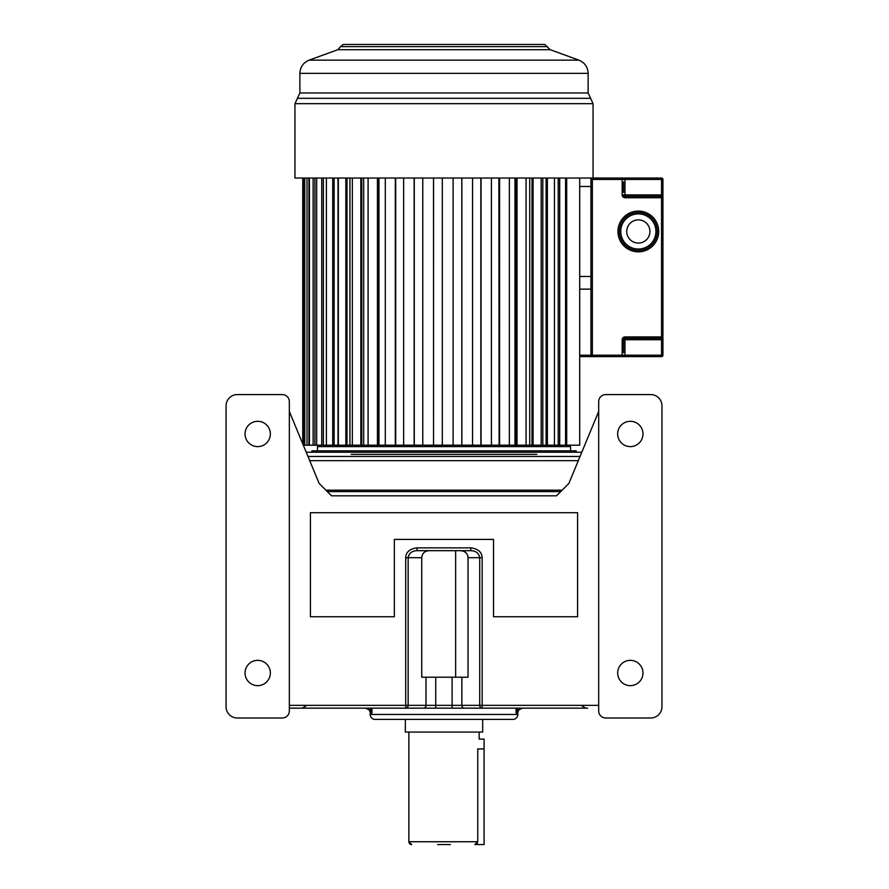 <?xml version="1.0" encoding="UTF-8"?>
<svg xmlns="http://www.w3.org/2000/svg" width="889" height="889" viewBox="0 0 889 889"><rect width="100%" height="100%" fill="white"/><g stroke="black" fill="none" stroke-linecap="round" stroke-linejoin="round"><path stroke-width="1.33" d="M556.503 495.829L331.519 495.829L556.503 495.829L568.86 483.472L598.686 411.451M450.334 844.55L438.055 844.55M446.089 844.55L437.688 844.55M408.862 732.058L408.862 841.739A2.811 2.811 -90 0 0 411.674 844.55L408.862 841.739L477.76 841.739L474.815 844.55L475.648 844.439M496.74 719.401L495.873 719.401L496.74 719.401M522.399 708.155L517.809 710.422L516.076 713.078L517.831 713.078L517.831 714.478L370.191 714.478L370.191 713.078L371.946 713.078L370.213 710.422L365.623 708.155M587.673 708.155L289.336 708.155M316.573 708.155L429.243 708.155M423.564 708.155A2.811 2.434 -90 0 0 425.998 705.344L435.743 705.344L435.743 708.155L452.112 708.155L452.112 705.344L435.743 705.344L435.743 677.218M481.105 708.155L585.429 708.155M517.809 710.422L517.531 708.155L516.076 713.078L516.076 708.155M371.946 708.155L371.946 713.078L370.491 708.155L370.213 710.422M517.831 714.478A4.923 4.923 0 0 1 512.909 719.401L375.114 719.401A4.923 4.923 0 0 1 370.191 714.478M392.149 719.401L391.282 719.401L392.149 719.401M405.34 719.401L405.34 732.058L482.683 732.058L482.683 719.401M477.126 843.483L477.76 841.739L477.76 748.927C479.293 736.248 479.293 736.248 477.76 748.927L484.083 748.927L484.083 844.55L474.815 844.55M479.16 732.058L479.16 739.092L484.083 739.092L484.083 748.927M425.998 677.218L425.998 705.344L408.14 705.344A2.811 2.434 -90 0 1 405.706 708.155L405.706 557.692C405.951 552.102 409.74 548.824 417.063 547.857L417.063 550.669L470.781 550.669C475.882 550.824 478.86 553.169 479.716 557.692L479.716 705.344L461.858 705.344L461.858 677.218M417.063 547.857L470.781 547.857C478.104 548.813 481.894 552.091 482.149 557.692L482.149 705.344L479.716 705.344A2.811 2.434 -90 0 0 482.149 708.155L482.149 705.344L598.686 705.344M331.519 495.829L319.162 483.472L289.336 411.451M310.428 616.755L310.428 512.697L577.594 512.697L577.594 616.755L493.517 616.755L493.517 539.412L394.338 539.412L394.338 616.755L310.428 616.755L394.338 616.755M493.517 616.755L577.594 616.755M617.666 433.954A12.657 12.657 0 0 1 630.323 421.297A12.657 12.657 0 0 1 642.98 433.954A12.657 12.657 0 0 1 630.323 446.611A12.657 12.657 0 0 1 617.666 433.954M289.336 710.967L289.336 401.617A7.034 7.034 0 0 0 282.302 394.583L237.307 394.583A11.246 11.246 0 0 0 226.062 405.829L226.062 706.744A11.246 11.246 0 0 0 237.307 718.001L282.302 718.001A7.034 7.034 0 0 0 289.336 710.967M270.356 433.954A12.657 12.657 0 0 1 257.699 446.611A12.657 12.657 0 0 1 245.042 433.954A12.657 12.657 0 0 1 257.699 421.297A12.657 12.657 0 0 1 270.356 433.954M270.356 672.995A12.657 12.657 0 0 1 257.699 685.652A12.657 12.657 0 0 1 245.042 672.995A12.657 12.657 0 0 1 257.699 660.349A12.657 12.657 0 0 1 270.356 672.995M605.72 718.001L650.715 718.001A11.246 11.246 0 0 0 661.961 706.744L661.961 405.829A11.246 11.246 0 0 0 650.715 394.583L605.72 394.583A7.034 7.034 0 0 0 598.686 401.617L598.686 710.967A7.034 7.034 0 0 0 605.72 718.001M642.98 672.995A12.657 12.657 0 0 1 630.323 685.652A12.657 12.657 0 0 1 617.666 672.995A12.657 12.657 0 0 1 630.323 660.349A12.657 12.657 0 0 1 642.98 672.995M470.781 547.857L470.781 550.669L460.691 550.669C465.358 551.191 467.803 553.536 468.036 557.692L468.036 677.218L455.646 677.218L455.646 550.669M289.336 705.344L408.14 705.344L408.14 557.692C408.996 553.169 411.974 550.824 417.063 550.669L429.154 550.669C424.664 550.969 422.197 553.314 421.742 557.692L421.742 677.218L455.646 677.218M307.972 456.457L580.05 456.457M561.07 446.611L561.07 445.2M326.952 446.611L326.952 445.2M317.462 450.823L317.462 446.611L570.56 446.611L570.56 450.823M311.828 452.234L311.828 450.823L576.194 450.823L576.194 452.234M306.227 452.234L581.795 452.234M325.896 490.195L562.126 490.195M308.939 178.033L308.939 445.2L314.906 445.2L314.906 178.033M316.673 178.033L316.673 445.2L314.906 445.2M323.363 178.033L323.363 445.2L334.131 445.2L334.131 178.033M347.01 178.033L347.01 445.2L349.933 445.2L349.933 178.033M361.756 178.033L361.756 445.2L363.679 445.2L363.679 178.033M378.092 178.033L378.092 445.2L378.97 445.2L378.97 178.033M395.316 178.033L395.316 445.2L395.683 178.033L395.683 445.2L433.554 445.2L433.521 178.033M579.695 178.033L579.695 445.2L566.682 445.2L566.682 178.033M565.582 178.033L565.582 445.2L566.682 445.2M559.703 178.033L559.703 445.2L565.582 445.2M558.214 178.033L558.214 445.2L559.703 445.2M558.214 445.2L554.447 445.2L554.447 178.033M547.368 178.033L547.368 445.2L554.447 445.2M546.102 178.033L546.102 445.2L547.368 445.2M546.102 445.2L542.823 445.2L542.823 178.033M541.19 178.033L541.19 445.2L542.823 445.2M533.056 178.033L533.056 445.2L541.19 445.2M532.022 178.033L532.022 445.2L533.056 445.2M532.022 445.2L529.722 445.2L529.722 178.033M526.066 178.033L526.066 445.2L529.722 445.2M517.02 178.033L517.02 445.2L526.066 445.2M516.265 178.033L516.265 445.2L517.02 445.2M516.265 445.2L514.987 445.2L514.987 178.033M509.364 178.033L509.364 445.2L514.987 445.2M499.585 178.033L499.585 445.2L509.364 445.2M499.107 178.033L499.585 445.2M499.107 445.2L498.885 178.033M491.406 178.033L491.406 445.2L498.885 445.2M481.071 178.033L481.071 445.2L491.406 445.2M472.537 178.033L472.537 445.2L480.86 445.2L480.86 178.033M461.858 178.033L461.858 445.2L472.537 445.2M453.123 178.033L453.123 445.2L461.802 445.2L461.802 178.033M433.554 178.033L433.554 445.2L442.3 445.2L442.3 178.033L442.3 445.2L453.123 445.2M422.764 178.033L422.764 445.2M414.13 178.033L414.13 445.2M403.65 178.033L403.65 445.2M385.304 178.033L385.304 445.2L395.316 445.2M377.436 178.033L377.436 445.2L378.092 445.2M368.09 178.033L368.09 445.2L377.436 445.2M360.834 178.033L360.834 445.2L361.756 445.2M352.333 178.033L352.333 445.2L360.834 445.2M345.832 178.033L345.832 445.2L347.01 445.2M338.342 178.033L338.342 445.2L345.832 445.2M334.131 445.2L337.998 445.2L337.998 178.033M332.719 178.033L332.719 445.2M326.374 178.033L326.374 445.2M321.74 178.033L321.74 445.2L323.363 445.2M316.673 445.2L321.74 445.2M313.117 178.033L313.117 445.2M309.428 178.033L309.428 445.2M307.005 178.033L307.005 445.2L308.939 445.2M304.76 178.033L304.76 445.2L307.005 445.2M303.527 178.033L303.527 445.2L304.76 445.2M302.76 443.855L302.76 178.033L302.771 443.889M378.97 445.2L385.304 445.2M363.679 445.2L368.09 445.2M349.933 445.2L352.333 445.2M593.063 178.033L593.063 103.657L294.959 103.657L294.959 178.033L622.167 178.033L622.167 179.445L592.352 179.445L592.352 355.211L622.167 355.211L622.167 339.742A2.811 2.811 0 0 1 624.978 336.931A2.811 2.811 0 0 0 622.167 339.742L623.567 339.742L623.567 352.744M547.468 46.639L340.554 46.639L343.298 44.45L544.724 44.45L550.135 49.684L337.887 49.684L309.128 60.141L578.895 60.141C584.74 62.608 587.818 67.019 588.14 73.354L299.882 73.354C300.204 67.019 303.282 62.608 309.128 60.141M619.355 231.473A18.98 18.98 0 0 1 638.335 212.482A18.98 18.98 0 0 1 657.315 231.473A18.98 18.98 0 0 1 638.335 250.454A18.98 18.98 0 0 1 619.355 231.473A18.98 18.98 0 0 0 638.335 250.454A18.98 18.98 0 0 0 657.315 231.473M626.734 231.473A11.601 11.601 0 0 0 638.335 243.064A11.601 11.601 0 0 0 649.937 231.473A11.601 11.601 0 0 0 638.335 219.872A11.601 11.601 0 0 0 626.734 231.473M623.567 181.901L623.567 192.446M623.567 342.198L623.567 339.742A1.411 1.411 0 0 1 624.978 338.331L624.978 336.931L662.938 336.931A1.411 1.411 0 0 1 661.538 338.331L624.978 338.331L661.538 338.331L661.538 339.742L624.978 339.742L624.978 355.211L661.538 355.211L661.538 339.742L662.938 339.742L662.938 179.445A1.411 1.411 0 0 0 661.538 178.033L622.167 178.033A1.411 1.411 0 0 1 623.567 179.445A1.411 1.411 0 0 0 622.167 178.033M590.952 276.468L579.695 276.468M579.695 186.468L590.952 186.468M662.938 339.742L662.938 355.211L661.538 355.211L661.538 356.611L624.978 356.611L624.978 355.211L623.567 355.211A1.411 1.411 0 0 1 622.167 356.611L624.978 356.611M623.567 355.211A1.411 1.411 0 0 1 622.167 356.611L622.167 355.211L623.567 355.211A1.411 1.411 0 0 1 622.167 356.611L581.106 356.611L579.695 355.211L581.106 356.611M590.952 289.125L579.695 289.125M579.695 355.211L590.952 355.211L590.952 179.445A1.411 1.411 0 0 1 592.352 178.033A1.411 1.411 0 0 0 590.952 179.445A1.411 1.411 0 0 1 592.352 178.033L592.352 179.445L590.952 179.445M623.567 194.913A1.411 1.411 0 0 0 624.978 196.313A1.411 1.411 0 0 1 623.567 194.913L624.978 194.913L624.978 196.313L661.538 196.313L661.538 197.725L624.978 197.725A2.811 2.811 0 0 1 622.167 194.913A2.811 2.811 0 0 0 624.978 197.725L624.978 196.313A1.411 1.411 0 0 1 623.567 194.913L622.167 194.913L622.167 179.445L624.978 179.445L624.978 194.913L661.538 194.913L661.538 179.445L624.978 179.445L624.978 178.033M590.952 355.211L592.352 356.611A1.411 1.411 0 0 1 590.952 355.211A1.411 1.411 0 0 0 592.352 356.611L592.352 355.211L590.952 355.211M661.538 196.313A1.411 1.411 0 0 1 662.938 197.725A1.411 1.411 0 0 0 661.538 196.313L661.538 194.913L662.938 194.913M661.538 356.611A1.411 1.411 0 0 0 662.938 355.211A1.411 1.411 0 0 1 661.538 356.611A1.411 1.411 0 0 0 662.938 355.211M624.978 338.331A1.411 1.411 0 0 0 623.567 339.742L624.978 339.742L624.978 338.331A1.411 1.411 0 0 0 623.567 339.742M560.726 491.606L327.296 491.606M517.831 713.078L517.831 713.078C518.12 710.089 519.765 708.444 522.754 708.155M493.517 708.155L394.338 708.155M482.149 557.692L468.036 557.692M464.291 708.155A2.811 2.434 -90 0 1 461.858 705.344L452.112 705.344L452.112 677.218M405.706 557.692L421.742 557.692M309.716 460.669L578.306 460.669M351.199 454.346L536.812 454.346M294.959 103.657L297.415 98.323L590.607 98.323L588.14 92.978L299.882 92.978L299.882 73.354M655.915 231.473A17.58 17.58 0 0 0 638.335 213.893A17.58 17.58 0 0 0 620.755 231.473A17.58 17.58 0 0 0 638.335 249.042A17.58 17.58 0 0 0 655.915 231.473M658.727 231.473A20.391 20.391 0 0 1 638.335 251.854A20.391 20.391 0 0 1 617.944 231.473A20.391 20.391 0 0 1 638.335 211.082A20.391 20.391 0 0 1 658.727 231.473M661.538 338.331L661.538 197.725L662.938 197.725M661.538 178.033L661.538 179.445L662.938 179.445A1.411 1.411 0 0 0 661.538 178.033M370.191 713.078C369.902 710.089 368.257 708.444 365.268 708.155M305.894 706.044L302.238 708.155M582.128 706.044L585.784 708.155M417.063 550.669L470.781 550.669M414.285 445.2L414.285 178.033M588.14 92.978L588.14 73.354M593.063 103.657L590.607 98.323M297.415 98.323L299.882 92.978M550.135 49.684L578.895 60.141M340.554 46.639L337.887 49.684"/></g></svg>
